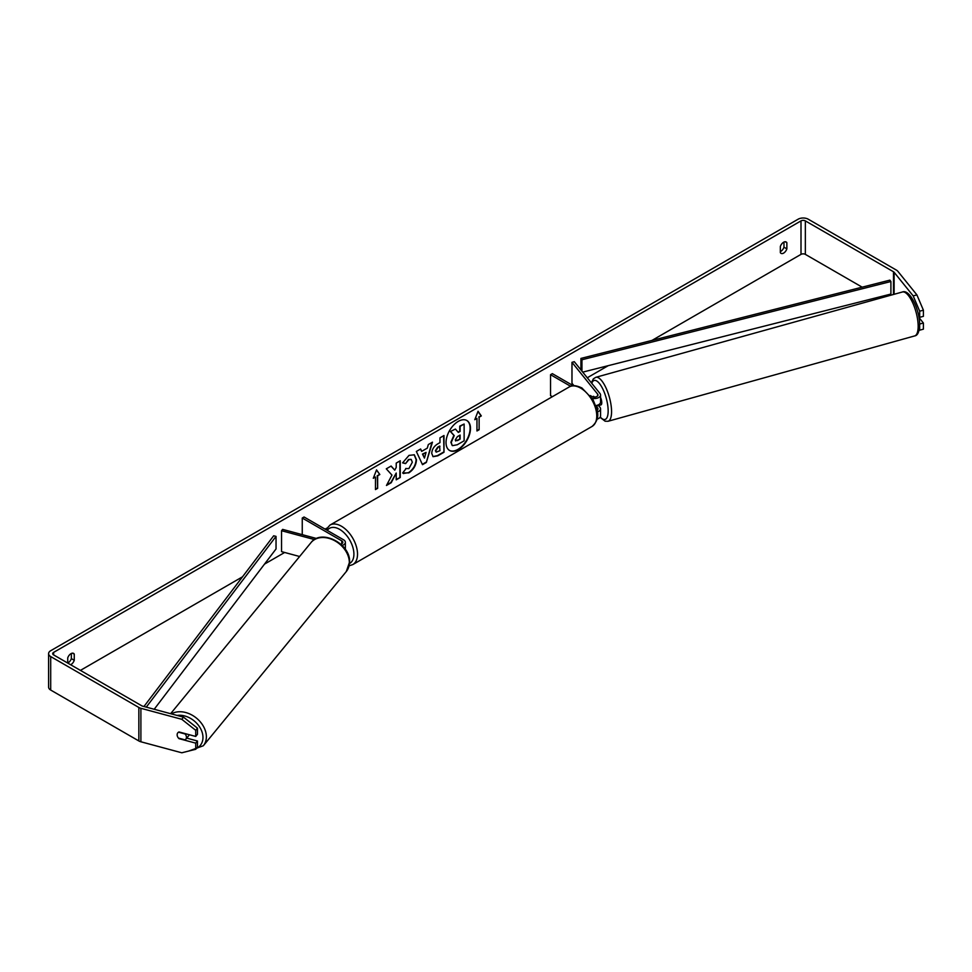 <?xml version="1.0" encoding="UTF-8"?>
<svg xmlns="http://www.w3.org/2000/svg" width="972" height="972" viewBox="0 0 972 972"><rect width="100%" height="100%" fill="white"/><g stroke="black" fill="none" stroke-linecap="round" stroke-linejoin="round"><path stroke-width="1.46" d="M316.544 538.5L282.633 529.375L281.552 530.712L314.478 539.569M281.552 530.712L281.552 551.634L299.619 556.506M342.12 545.45A6.148 3.548 0 0 0 345.376 542.315A6.148 3.548 0 0 0 343.578 539.812L304.066 516.995L302.256 518.04L302.256 534.649M340.783 544.186A3.584 2.078 0 0 0 342.812 542.315A3.584 2.078 0 0 0 341.767 540.857L302.256 518.04M189.151 734.686A5.127 3.827 39.4 0 1 188.568 735.853L185.761 739.291A5.127 3.827 39.4 0 1 185.093 739.874L178.459 738.088A5.127 3.827 39.4 0 1 177.147 734.783A5.127 3.827 39.4 0 1 177.815 732.803A5.127 3.791 38.9 0 1 178.994 731.952L195.724 736.448L195.724 730.312L181.788 719.304L183.514 717.166L197.462 728.162L197.462 734.31L195.724 736.448M178.508 732.195L185.13 733.982A5.127 3.827 39.4 0 1 186.442 737.286A5.127 3.827 39.4 0 1 185.761 739.291M449.441 450.376A17.289 9.987 120 0 0 457.897 449.416A17.289 9.987 120 0 0 469.148 434.35A17.289 9.987 120 0 0 466.718 420.439M458.262 449.623A17.289 9.987 120 0 0 469.549 434.387A17.289 9.987 120 0 0 466.9 420.536A17.289 9.987 120 0 0 458.262 421.386A17.289 9.987 120 0 0 446.962 436.622A17.289 9.987 120 0 0 449.611 450.486A17.289 9.987 120 0 0 458.262 449.623M862.164 287.165L805.351 254.372A3.074 1.774 0 0 0 801.001 254.372L651.969 340.419M608.229 365.666L587.27 377.768M326.726 528.185L325.085 529.133M284.662 552.473L264.505 564.112M242.514 576.809L80.421 670.388M913.182 295.889L916.9 294.893L923.4 310.19L919.682 311.186L913.182 295.889L894.119 272.281A3.074 1.774 0 0 0 893.499 271.771L805.351 220.887A3.074 1.774 0 0 0 801.001 220.887L53.606 652.394A3.074 1.774 0 0 0 52.707 653.646A3.074 1.774 0 0 0 53.606 654.909L141.754 705.793A3.074 1.774 0 0 0 142.629 706.146L183.514 717.166M391.959 475.089L386.467 485.465L391.23 482.707L396.224 473.036L396.224 479.828L400.245 477.507L400.245 460.764L396.224 463.085L396.224 467.411L394.753 470.156L391.108 466.038L386.285 468.832L391.959 475.089M421.69 451.36L427.303 448.116L428.324 444.556L432.467 442.163L426.331 462.465L422.492 464.677L416.356 451.47L420.633 448.991L421.69 451.36L420.426 449.113M780.346 246.475A5.127 2.965 -60 0 1 786.166 241.979A5.127 2.965 -60 0 1 786.87 242.708L786.87 248.868A5.127 2.965 -60 0 1 783.602 253.109A5.127 2.965 -60 0 1 781.038 253.364A5.127 2.965 -60 0 1 780.346 252.635L780.346 246.475M70.616 664.727A5.127 2.965 120 0 0 71.005 664.532A5.127 2.965 120 0 0 74.261 660.292L74.261 654.132A5.127 2.965 120 0 0 73.568 653.391A5.127 2.965 120 0 0 67.736 657.898L67.736 663.062M373.297 478.285L376.553 469.877L379.821 474.518L377.646 475.77L377.646 488.333L375.471 489.584L375.471 477.033L373.297 478.285M479.135 417.182L481.31 415.919L478.054 411.278L474.786 419.685L476.96 418.434L476.96 430.985L479.135 429.733L479.135 417.182L479.135 429.733M431.738 453.438L431.738 453.389C432.018 449.246 434.095 446.039 437.971 443.767L439.964 442.625L439.964 437.837L443.985 435.517L443.985 452.259L437.765 455.844L433.075 456.682L431.738 453.438M405.713 468.492L408.872 468.626L412.335 462.21L411.217 459.44L408.872 459.683L405.603 463.608L402.578 462.866L409.005 455.382L414.327 454.799L416.478 459.768C416.125 465.309 413.574 469.683 408.835 472.878L402.687 472.939L406.004 468.723M403.514 473.595L402.687 472.939M67.736 663.05A5.127 2.965 120 0 0 68.101 662.855A5.127 2.965 120 0 0 71.357 658.615L71.357 653.463M783.967 242.04L783.967 247.192A5.127 2.965 -60 0 1 780.71 251.432A5.127 2.965 -60 0 1 780.346 251.627M916.9 294.893L897.836 271.285A7.181 4.143 0 0 0 896.403 270.107L808.254 219.21A7.181 4.143 0 0 0 798.109 219.21L50.702 650.718A7.181 4.143 0 0 0 48.6 653.646A7.181 4.143 0 0 0 50.702 656.574L138.85 707.47A7.181 4.143 0 0 0 140.891 708.296L181.788 719.304M880.887 297.979L879.223 297.019M48.6 653.646L48.6 687.131A7.181 4.143 0 0 0 50.702 690.059L138.85 740.956A7.181 4.143 0 0 0 140.891 741.782L181.788 752.79L195.724 749.291L197.462 747.152L197.462 741.004L195.724 743.143L195.724 749.291M195.724 743.143L178.994 738.647A5.127 3.791 38.9 0 1 178.484 738.1M177.426 736.339A5.127 3.791 38.9 0 1 177.803 732.827M197.462 728.162L195.724 730.312M186.721 738.113L197.462 741.004M919.634 323.968L919.682 330.176L923.4 329.168L923.4 323.032L918.977 317.552M919.682 311.186L919.682 317.334L918.722 316.143A5.127 1.737 74.4 0 1 918.722 316.167M919.682 324.028L923.4 323.032M919.682 317.334L923.4 316.325L923.4 310.19M786.87 242.708L785.182 241.736M786.87 248.868L783.967 247.192M74.261 654.132L72.584 653.16M74.261 660.292L71.357 658.615M452.174 445.468L450.887 442.26L453.875 435.383L450.401 431.532L455.418 429.053L458.347 432.443L460.108 431.422L460.108 426.344L464.13 424.023L464.13 440.802L457.265 444.763L452.49 445.65M455.418 429.053L450.401 431.532M458.104 432.163L459.744 431.216L459.744 426.137L464.13 424.023M452.199 445.48L451.239 442.467L454.228 435.59L450.765 431.738M376.48 470.071L379.821 474.518M379.457 474.312L377.646 475.77M377.282 475.563L377.646 488.333M375.471 489.171L377.282 488.114M373.503 477.75L375.471 477.033M478.771 429.527L476.96 430.572M474.992 419.151L476.96 418.434M478.771 416.964L481.31 415.919M480.946 415.712L477.969 411.484M431.957 442.454L426.331 462.465M425.979 462.247L422.334 464.349M426.064 452.417L422.48 454.07L424.448 458.079L426.064 452.417L422.832 454.288L424.448 458.079M443.621 435.723L443.985 452.259M443.621 452.053L437.4 455.637L432.892 456.573M439.964 446.257L438.056 447.351L435.76 450.862L436.246 452.126L439.964 450.68L439.599 446.051L437.692 447.144L435.395 450.644L436.076 452.004M390.987 466.11L394.753 470.156M396.224 479.415L400.245 477.507M399.881 477.301L399.881 460.971M386.795 484.858L390.878 482.501L396.224 473.036M414.145 454.702L416.113 459.549C415.761 465.102 413.222 469.476 408.471 472.671L403.331 473.486M411.022 459.343L408.519 459.477L405.603 463.608M405.239 463.389L402.627 462.757M455.297 439.891L457.472 440.62L460.108 439.101L460.108 435.067L457.448 436.598L455.297 439.842L455.722 440.972M455.564 440.838L460.108 439.101M459.744 438.882L459.744 435.274M593.017 396.904A5.127 1.737 74.4 0 1 593.37 396.406L593.406 396.394A5.127 1.774 74.9 0 1 593.613 396.284A5.127 1.774 74.9 0 1 593.649 396.284L594.281 397.062M597.306 411.934A6.148 3.548 0 0 0 600.55 408.811A6.148 3.548 0 0 0 599.979 407.304L598.533 405.518M590.259 395.543L591.863 396.455A3.584 2.078 180 0 0 595.775 396.904A3.584 2.078 180 0 0 597.987 394.997A3.584 2.078 180 0 0 597.646 394.122L571.973 362.325L574.294 361.693L599.979 393.49A6.148 3.548 180 0 1 600.55 394.997A6.148 3.548 180 0 1 592.203 398.313M600.55 408.811L600.55 415.919A6.148 3.548 180 0 1 597.063 419.126M597.027 410.22A3.584 2.078 0 0 0 597.987 408.811A3.584 2.078 0 0 0 597.646 407.936L595.751 405.579A6.148 3.548 180 0 0 600.55 402.116L600.55 394.997M552.375 396.685L550.541 395.628L550.541 374.694L552.351 373.649L573.249 385.714M570.637 386.297L550.541 374.694M571.973 362.325L571.973 383.247L573.93 385.677M600.55 397.475A5.127 1.737 74.4 0 1 601.765 402.627A5.127 1.737 74.4 0 1 600.975 404.887L599.117 405.397A5.127 1.737 74.4 0 1 598.886 405.421M596.966 405.336A5.127 1.737 74.4 0 1 596.529 406.077L599.323 405.3A5.127 1.737 74.4 0 1 599.117 405.397M593.892 397.05L593.37 396.406M582.714 372.13L890.911 294.054L890.911 281.503L889.878 280.143L580.928 358.413L580.928 369.907M890.911 281.503L581.949 359.762L581.949 371.183M581.949 359.762L580.928 358.413M143.953 706.51L273.679 535.791L276.036 536.386L276.036 548.949L154.196 709.268M146.274 707.13L276.036 536.386M341.767 540.857L341.767 543.785M170.622 713.691L311.028 542.595A22.806 17.01 39.4 0 1 334.319 540.505A22.806 17.01 39.4 0 1 349.337 562.63A22.806 17.01 39.4 0 1 346.299 571.536L203.33 745.755A22.806 17.01 -140.6 0 0 206.368 736.849A22.806 17.01 -140.6 0 0 193.89 716.23A22.806 17.01 -140.6 0 0 171.449 713.91M177.062 715.416A20.242 15.102 39.4 0 1 202.966 737.541A20.242 15.102 39.4 0 1 196.344 748.525M801.001 220.887L801.001 254.372M53.606 652.394L53.606 654.909M140.891 708.296L140.891 741.782M805.351 220.887L805.351 254.372M893.499 271.771L893.499 294.467M894.119 272.281L894.119 294.297M50.702 656.574L50.702 690.059M138.85 707.47L138.85 740.956M597.646 407.936L597.646 409.686M597.646 394.122L597.646 395.871M592.033 426.465A22.806 13.171 -120 0 0 595.532 408.191A22.806 13.171 -120 0 0 580.624 388.095A22.806 13.171 -120 0 0 569.215 386.965C571.791 384.912 576.019 385.24 581.912 387.962L593.017 399.662L596.747 408.945C599.068 415.712 597.501 421.556 592.033 426.465L352.8 564.586L349.13 565.801M569.215 386.965L329.994 525.074A22.806 13.171 60 0 1 341.403 526.204A22.806 13.171 60 0 1 356.299 546.313A22.806 13.171 60 0 1 352.8 564.586M349.507 563.529A20.242 11.688 -120 0 0 352.872 547.37A20.242 11.688 -120 0 0 339.593 529.339A20.242 11.688 -120 0 0 327.236 530.384M918.163 325.899A22.806 7.74 -105.6 0 0 912.55 302.486A22.806 7.74 -105.6 0 0 902.405 291.989C909.889 288.854 919.682 309.983 919.646 324.527C919.378 331.719 917.714 335.534 914.64 335.935A22.806 7.74 -105.6 0 0 918.163 325.899M902.405 291.989L595.8 377.318A22.806 7.74 74.4 0 1 605.945 387.816A22.806 7.74 74.4 0 1 611.558 411.229A22.806 7.74 74.4 0 1 608.035 421.277L914.64 335.935M600.259 417A20.242 6.865 -105.6 0 0 608.156 410.536A20.242 6.865 -105.6 0 0 601.279 386.176A20.242 6.865 -105.6 0 0 591.778 383.345M345.376 549.435L345.376 542.315M203.33 745.755L188.58 751.089M346.299 571.536L349.58 562.01C350.673 543.907 321.477 528.489 311.028 542.595M329.994 525.074L325.924 529.619M595.8 377.318L593.357 378.849L591.377 382.859M600.052 417.316L605.131 421.216L608.035 421.277"/></g></svg>
